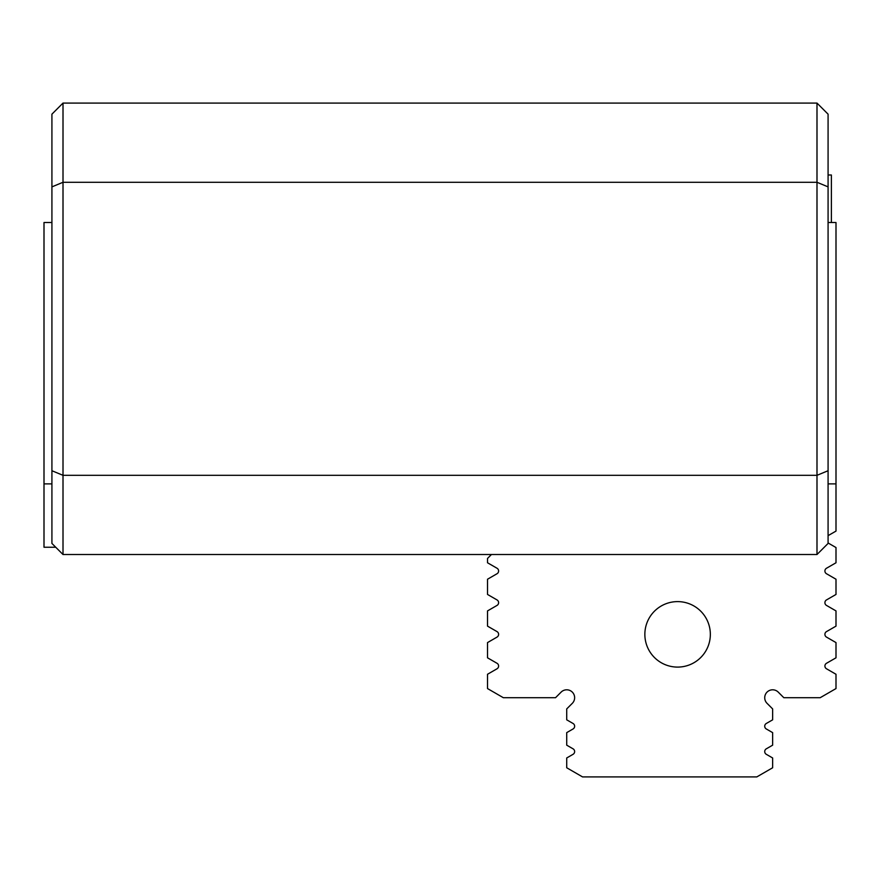 <?xml version="1.0" encoding="UTF-8"?>
<svg xmlns="http://www.w3.org/2000/svg" width="880" height="880" viewBox="0 0 880 880"><rect width="100%" height="100%" fill="white"/><g stroke="black" fill="none" stroke-linecap="round" stroke-linejoin="round"><path stroke-width="1.32" d="M831.38 222.519L831.38 174.999L828.08 174.999M55.726 547.239L44 547.239L44 483.879L51.92 483.879M828.08 483.879L836 483.879L836 222.519L828.08 222.519M828.08 542.971L836 547.547L836 562.771L826.496 568.249A3.168 3.168 0 0 0 826.496 573.738L836 579.227L836 594.451L826.496 599.929A3.168 3.168 0 0 0 826.496 605.418L836 610.907L836 626.131L826.496 631.609A3.168 3.168 0 0 0 826.496 637.098L836 642.587L836 657.811L826.496 663.289A3.168 3.168 0 0 0 826.496 668.778L836 674.267L836 688.567L820.16 697.719L783.838 697.719L778.239 692.12A7.92 7.92 0 0 0 767.041 692.12A7.92 7.92 0 0 0 767.041 703.318L772.64 708.917L772.64 719.829L766.304 723.481A3.168 3.168 0 0 0 766.304 728.97L772.64 732.633L772.64 745.173L766.304 748.825A3.168 3.168 0 0 0 766.304 754.314L772.64 757.977L772.64 767.767L756.8 776.919L582.56 776.919L566.72 767.767L566.72 757.977L573.056 754.314A3.168 3.168 0 0 0 573.056 748.825L566.72 745.173L566.72 732.633L573.056 728.97A3.168 3.168 0 0 0 573.056 723.481L566.72 719.829L566.72 708.917L572.319 703.318A7.92 7.92 0 0 0 572.319 692.12A7.92 7.92 0 0 0 561.121 692.12L555.522 697.719L503.36 697.719L487.52 688.567L487.52 674.267L497.024 668.778A3.168 3.168 0 0 0 497.024 663.289L487.52 657.811L487.52 642.587L497.024 637.098A3.168 3.168 0 0 0 497.024 631.609L487.52 626.131L487.52 610.907L497.024 605.418A3.168 3.168 0 0 0 497.024 599.929L487.52 594.451L487.52 579.227L497.024 573.738A3.168 3.168 0 0 0 497.024 568.249L487.52 562.771L487.52 558.437L491.436 554.521M828.08 535.656L836 531.091L836 483.879M677.6 667.095A32.736 32.736 0 0 1 649.242 617.991A32.736 32.736 0 0 1 705.958 617.991A32.736 32.736 0 0 1 677.6 667.095M44 483.879L44 222.519L51.92 222.519M828.08 470.734L828.08 186.879L816.992 182.281L63.008 182.281L51.92 186.879L51.92 114.169L63.008 103.081L816.992 103.081L816.992 554.521L828.08 543.433L828.08 470.734L816.992 475.321L63.008 475.321L63.008 103.081M51.92 186.879L51.92 470.734L63.008 475.321L63.008 554.521L816.992 554.521M51.92 470.734L51.92 543.433L63.008 554.521M828.08 186.879L828.08 114.169L816.992 103.081"/></g></svg>
